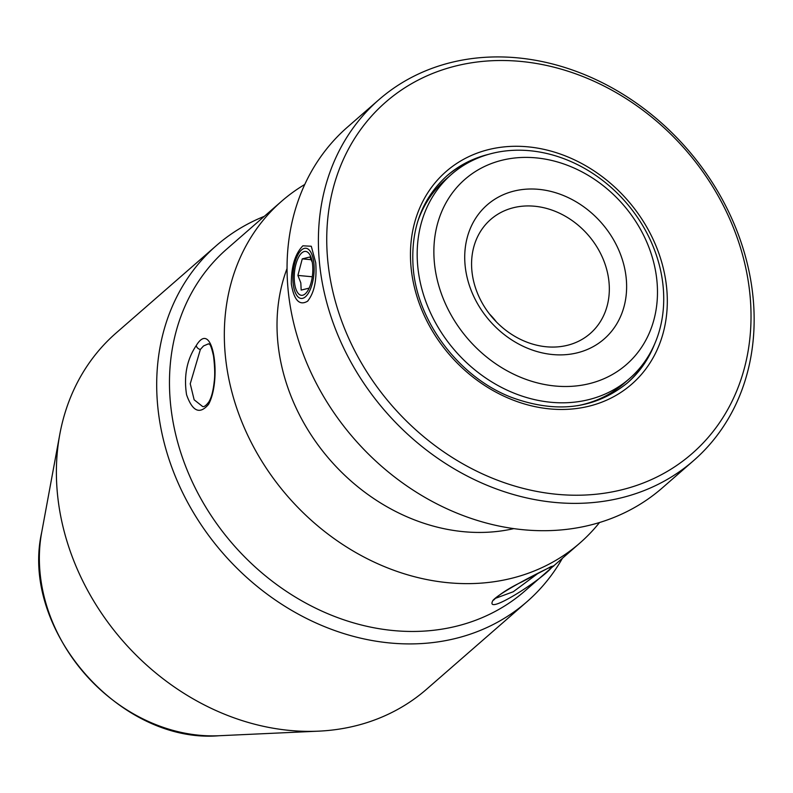 <?xml version="1.0" encoding="UTF-8"?>
<svg xmlns="http://www.w3.org/2000/svg" width="793" height="793" viewBox="0 0 793 793"><rect width="100%" height="100%" fill="white"/><g stroke="black" fill="none" stroke-linecap="round" stroke-linejoin="round"><path stroke-width="1.19" d="M538.744 189.349A88.965 74.294 -131.1 0 1 626.331 279.552A88.965 74.294 -131.1 0 1 552.612 354.54A88.965 74.294 -131.1 0 1 465.015 264.347A88.965 74.294 -131.1 0 1 538.744 189.349M546.357 346.779A75.692 63.212 48.9 0 0 588.267 335.152A75.692 63.212 48.9 0 0 603.156 259.113A75.692 63.212 48.9 0 0 534.551 206.23A75.692 63.212 48.9 0 0 488.865 221.138A75.692 63.212 48.9 0 0 478.922 296.582A75.692 63.212 48.9 0 0 546.357 346.779M489.43 313.929A69.933 58.404 -131.1 0 1 496.418 321.948M555.259 386.022A122.865 102.604 -131.1 0 1 434.277 261.452A122.865 102.604 -131.1 0 1 536.098 157.876A122.865 102.604 -131.1 0 1 657.07 282.447A122.865 102.604 -131.1 0 1 555.259 386.022M551.016 402.279A135.464 113.131 -131.1 0 1 429.251 310.043A135.464 113.131 -131.1 0 1 451.435 174.401A135.464 113.131 -131.1 0 1 529.893 150.729A135.464 113.131 -131.1 0 1 651.648 242.955A135.464 113.131 -131.1 0 1 629.473 378.608A135.464 113.131 -131.1 0 1 551.016 402.279M208.737 402.061C211.384 397.967 213.228 391.008 214.259 381.185C215.052 375.148 214.804 366.772 213.525 356.077C209.957 339.84 208.5 345.173 208.539 343.795L203.533 345.946L200.391 349.426L190.241 383.782L194.146 399.791L202.631 406.522C204.049 407.077 206.091 405.59 208.737 402.061A3.777 2.805 31.6 0 0 208.618 404.252C199.856 414.769 192.501 411.597 186.563 394.736C183.649 375.852 186.9 359.437 196.307 345.47C213.089 317.725 221.911 379.53 208.618 404.252M495.169 598.428L513.259 591.747L537.01 574.112M551.869 567.193C543.245 578.771 483.641 617.271 492.939 600.41C502.118 589.883 566.361 558.718 551.869 567.193A3.777 3.559 47.2 0 1 548.835 567.838M513.814 528.624A189.021 157.857 -131.1 0 1 463.766 531.707A189.021 157.857 -131.1 0 1 287.046 268.53M599.518 522.528A226.818 189.428 -131.1 0 1 579.802 543.116A226.818 189.428 -131.1 0 1 448.432 582.746A226.818 189.428 -131.1 0 1 244.551 428.319A226.818 189.428 -131.1 0 1 281.684 201.184A226.818 189.428 -131.1 0 1 304.77 184.462M579.802 543.116L524.946 590.944A226.818 189.428 -131.1 0 1 393.576 630.574A226.818 189.428 -131.1 0 1 189.696 476.137A226.818 189.428 -131.1 0 1 226.828 249.012L281.684 201.184M264.297 216.34A236.274 197.328 48.9 0 0 216.439 245.533L116.135 332.981A236.274 197.328 48.9 0 0 59.802 434.306A236.274 197.328 48.9 0 0 318.608 731.156A236.274 197.328 48.9 0 0 364.403 723.404A236.274 197.328 48.9 0 0 426.674 689.157L526.978 601.709A236.274 197.328 48.9 0 0 562.415 558.282M216.439 245.533A236.274 197.328 48.9 0 0 197.606 519.356A236.274 197.328 48.9 0 0 464.708 635.956A236.274 197.328 48.9 0 0 526.978 601.709M307.525 301.231C299.427 305.969 294.025 300.22 291.328 283.983C291.209 266.577 295.065 253.849 302.886 245.81L311.282 246.246L315.723 262.721C316.972 280.207 314.236 293.053 307.525 301.231L308.14 300.656M378.935 99.68L347.592 127.009A239.427 199.955 48.9 0 0 287.849 287.016A239.427 199.955 48.9 0 0 432.463 501.582A239.427 199.955 48.9 0 0 662.264 487.943L693.607 460.614A239.427 199.955 48.9 0 0 753.35 300.597A239.427 199.955 48.9 0 0 608.737 86.04A239.427 199.955 48.9 0 0 378.935 99.68A239.427 199.955 48.9 0 0 319.192 259.688A239.427 199.955 48.9 0 0 463.806 474.254A239.427 199.955 48.9 0 0 693.607 460.614M627.055 383.217A137.358 114.707 48.9 0 0 648.714 355.542M577.463 405.709A135.464 113.131 48.9 0 0 623.932 383.435L629.473 378.608M750.247 297.781A233.122 194.691 48.9 0 0 520.714 61.418A233.122 194.691 48.9 0 0 327.519 257.953A233.122 194.691 48.9 0 0 557.063 494.317A233.122 194.691 48.9 0 0 750.247 297.781M451.435 174.401L445.894 179.228A135.464 113.131 48.9 0 0 417.495 222.228M476.9 158.471A137.358 114.707 48.9 0 0 446.538 176.165M308.824 288.216L301.181 290.089L300.815 282.873L297.9 275.419L302.262 258.875L309.914 257.001L312.085 261.888M311.936 260.461A22.055 9.11 -84.6 0 0 311.927 260.441A22.055 9.11 -84.6 0 0 299.546 255.574A22.055 9.11 -84.6 0 0 295.115 286.253A22.055 9.11 -84.6 0 0 309.369 287.611A22.055 9.11 -84.6 0 0 311.936 260.461M293.916 288.087A25.198 10.408 -84.6 0 0 293.916 288.107A25.198 10.408 -84.6 0 0 308.071 293.678A25.198 10.408 -84.6 0 0 313.136 258.617A25.198 10.408 -84.6 0 0 296.84 257.061A25.198 10.408 -84.6 0 0 293.916 288.087M311.233 259.717L302.262 258.875M312.283 276.777L297.9 275.419M200.391 349.426A3.777 2.686 -143.6 0 1 196.307 345.47M494.317 599.458L494.505 599.221A3.777 3.529 -144.3 0 1 492.939 600.41M219.066 735.735C119.842 744.171 19.825 629.454 41.702 532.301A161.921 135.236 48.9 0 0 219.066 735.735L318.608 731.156M410.923 265.814A141.134 117.87 -131.1 0 1 527.88 146.834A141.134 117.87 -131.1 0 1 666.844 289.931A141.134 117.87 -131.1 0 1 549.886 408.91A141.134 117.87 -131.1 0 1 410.923 265.814M488.557 154.348A137.358 114.707 48.9 0 0 447.054 175.709C421.965 198.498 410.655 228.89 413.123 266.864C416.85 321.264 458.84 377.111 511.267 397.283C556.428 413.896 595.206 409.059 627.58 382.761A137.358 114.707 48.9 0 0 654.403 344.559M494.505 599.221C500.928 593.303 510.206 587.454 522.329 581.695L551.422 566.42M41.702 532.301L59.802 434.306M296.84 257.061L298.465 253.304"/></g></svg>
